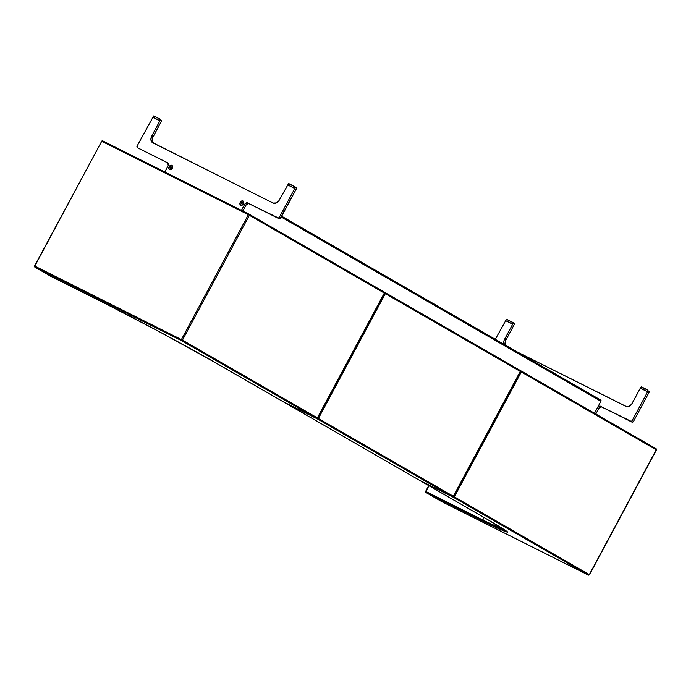 <?xml version="1.0" encoding="UTF-8"?>
<svg xmlns="http://www.w3.org/2000/svg" width="691" height="691" viewBox="0 0 691 691"><rect width="100%" height="100%" fill="white"/><g stroke="black" fill="none" stroke-linecap="round" stroke-linejoin="round"><path stroke-width="1.04" d="M159.932 119.007L153.583 115.984L159.932 119.007L159.189 120.381L152.987 117.271L159.301 120.597L153.013 117.435L159.301 120.597L159.837 119.603L159.301 120.597L152.97 117.366L153.583 115.993L152.987 117.271L159.189 120.381L159.785 119.085L153.739 115.907L159.932 119.016M243.344 203.931A1.261 0.916 -60 0 0 243.457 203.69A1.261 0.916 120 0 1 243.137 204.242A1.261 0.916 -60 0 0 243.344 203.931L243.344 203.931M240.252 202.325A2.436 1.762 120 0 1 242.982 200.977A2.436 1.762 120 0 1 243.405 203.905L242.506 204.968L241.012 205.374L240.166 204.795L239.932 203.206L240.814 201.565L242.653 200.865L243.664 201.772L243.405 203.905A2.436 1.762 120 0 1 240.684 205.262A2.436 1.762 120 0 1 240.252 202.325L240.252 202.325M172.232 168.293A1.261 0.916 -60 0 0 172.344 168.051A1.261 0.916 120 0 1 172.024 168.604A1.261 0.916 -60 0 0 172.232 168.293L172.232 168.293M169.14 166.686A2.436 1.762 120 0 1 171.86 165.339A2.436 1.762 120 0 1 172.292 168.267A2.436 1.762 120 0 1 169.563 169.623A2.436 1.762 120 0 1 169.14 166.686L171.532 165.227L172.379 165.805L172.612 167.395L171.385 169.33L169.9 169.736L168.785 168.44L169.14 166.686M138.571 148.306L167.904 163.024L137.397 147.641A1.408 1.019 120 0 1 137.146 145.948L137.397 147.641L167.481 162.722A2.816 2.038 120 0 1 167.559 162.756A2.816 2.038 120 0 1 167.982 166.108L164.829 171.981L168.207 165.607L167.818 162.946L138.736 148.418A1.408 1.019 -60 0 1 138.701 148.392L137.362 147.624M242.809 211.049L246.203 204.795L248.682 203.569L279.985 218.736L296.664 188.272L280.727 217.993L279.38 217.224A1.408 1.019 120 0 1 277.808 218.002L249.062 203.698A2.816 2.038 -60 0 0 245.91 205.262L242.809 211.049M154.084 143.529L152.279 140.791L152.642 137.751L161.72 120.649L153.091 136.749A5.623 4.077 -60 0 0 153.471 143.123M288.337 183.996L279.389 199.941A5.623 4.077 120 0 1 273.092 203.068L152.737 142.761A5.623 4.077 120 0 1 152.59 142.674A5.623 4.077 120 0 1 151.752 135.98L153.091 136.749L151.752 135.98L160.381 119.88L161.72 120.649L159.837 119.603L160.381 119.88L151.303 136.982L150.94 140.014L152.08 142.311L273.092 203.068L276.443 202.912L278.801 200.874L288.337 183.996M153.402 116.382L137.146 145.948L153.402 116.382M244.571 204.493L245.91 205.262L244.571 204.493A2.816 2.038 120 0 1 247.715 202.929L279.147 218.779A1.408 1.019 -60 0 0 280.727 217.993L279.38 217.224L295.316 187.494L296.664 188.272L294.772 187.226L295.316 187.494L279.38 217.224L278.421 218.045L247.335 202.791L244.864 204.026L241.418 210.358L244.571 204.493M504.007 344.334A5.623 4.077 120 0 1 504.568 339.316L505.907 340.084L514.545 323.984L505.907 340.084L504.568 339.316L513.197 323.215L514.545 323.984L512.653 322.939L512.117 323.932L505.829 320.771L512.005 323.716L512.601 322.421L506.399 319.32L505.803 320.607L506.555 319.242L514.424 323.31L514.242 323.811L514.467 323.388L506.399 319.32L512.757 322.351L512.005 323.716L505.829 320.771L512.117 323.932L505.829 320.771L512.117 323.932L512.653 322.939L513.197 323.215L504.119 340.317L503.704 342.373L504.361 345.016M517.162 351.909L626.668 406.662L629.259 406.248L631.617 404.209L640.842 387.176L632.213 403.276A5.623 4.077 120 0 1 625.908 406.403L517.162 351.909M647.588 390.562L648.141 390.83L632.196 420.56L631.237 421.38L600.151 406.127L597.68 407.362L594.476 413.244L597.387 407.82A2.816 2.038 120 0 1 600.539 406.265L631.963 422.115A1.408 1.019 -60 0 0 633.543 421.329L632.196 420.56L648.141 390.83L647.588 390.562L647.061 391.547L640.747 388.23L647.061 391.547L647.588 390.562M495.309 339.316L506.218 319.717L495.309 339.316M505.708 345.794L505.043 343.151L505.907 340.084A5.623 4.077 -60 0 0 505.354 345.103M649.48 391.607L648.141 390.83L649.48 391.607L633.543 421.329L632.196 420.56A1.408 1.019 120 0 1 630.624 421.337L601.878 407.034A2.816 2.038 -60 0 0 598.726 408.597L597.387 407.82L598.726 408.597L595.823 414.013L599.019 408.131L601.498 406.904L632.585 422.158L633.543 421.329L649.48 391.607M288.674 183.521L296.586 187.676L288.674 183.521L294.876 186.63L288.527 183.599L294.72 186.717L294.124 188.004L287.931 184.894L294.15 188.159L287.931 184.894L288.518 183.616L294.72 186.717L294.245 188.211L288.043 185.11L294.245 188.211L294.772 187.226L294.245 188.211L287.948 185.058L288.674 183.53M240.839 205.141A2.246 1.632 120 0 1 240.744 205.089A2.246 1.632 -60 0 0 240.779 205.106A2.246 1.632 -60 0 0 240.839 205.141A2.246 1.632 -60 0 0 243.362 203.888L243.292 203.845A2.246 1.632 120 0 1 240.71 205.072A2.246 1.632 120 0 1 240.373 202.385L242.593 201.029L243.526 201.876L243.586 203.033L242.455 204.83L241.073 205.201L240.045 204L240.373 202.385A2.246 1.632 120 0 1 242.956 201.167A2.246 1.632 120 0 1 243.292 203.845L243.362 203.888A2.246 1.632 -60 0 0 243.025 201.211A2.246 1.632 -60 0 0 242.99 201.193A2.246 1.632 120 0 1 243.362 203.888A2.246 1.632 120 0 1 240.839 205.141M242.351 202.705L241.729 203.776L241.185 203.249L241.565 202.532L242.481 202.99L241.444 203.836L241.185 203.249L241.988 202.774L241.565 202.532L242.351 202.705M241.444 203.836L242.481 202.99L242.213 202.403L241.565 202.532L241.444 203.836M169.718 169.502A2.246 1.632 120 0 1 169.623 169.45A2.246 1.632 -60 0 0 169.658 169.468A2.246 1.632 -60 0 0 169.718 169.502A2.246 1.632 -60 0 0 172.24 168.25L172.171 168.215A2.246 1.632 120 0 1 169.589 169.433A2.246 1.632 120 0 1 169.26 166.747L171.472 165.391L172.413 166.237L172.474 167.395L171.333 169.191L169.96 169.563L169.019 168.725L169.26 166.747A2.246 1.632 120 0 1 171.834 165.529A2.246 1.632 120 0 1 172.171 168.215L172.24 168.25A2.246 1.632 -60 0 0 171.904 165.572A2.246 1.632 -60 0 0 171.869 165.555A2.246 1.632 120 0 1 172.24 168.25A2.246 1.632 120 0 1 169.718 169.502M171.23 167.067L170.617 168.138L170.064 167.611L170.452 166.894L171.359 167.352L170.332 168.198L170.064 167.611L170.867 167.136L170.452 166.894L171.23 167.067M170.332 168.198L170.979 168.068L171.1 166.764L170.064 167.611L170.332 168.198M281.237 217.034L600.902 401.264L594.476 413.244L600.902 401.264A0.985 0.717 -60 0 0 600.755 400.089L600.902 401.264L281.237 217.034M600.729 400.072L281.686 216.205L600.755 400.089A0.985 0.717 -60 0 0 600.729 400.072M647.683 389.966L641.49 386.856L647.692 389.966L641.343 386.934L647.545 390.044L646.949 391.339L640.747 388.23L641.334 386.951L647.536 390.052L647.061 391.547L640.859 388.446L641.455 386.848L647.692 389.966M487.293 519.364A0.846 0.613 -60 0 0 487.336 519.39L419.869 480.504A0.846 0.613 120 0 1 419.843 480.487L419.618 480.305M487.336 519.39A0.846 0.613 120 0 1 487.319 519.373L502.426 528.382L507.444 532.217L499.921 529.306L482.871 521.04C513.456 536.121 514.95 535.568 487.336 519.39L419.843 480.487A0.846 0.613 120 0 0 419.869 480.504L487.336 519.39L507.151 531.716L507.159 531.025M425.829 491.508L425.872 491.491A0.846 0.579 116.6 0 0 425.984 492.528A0.846 0.613 120 0 1 425.829 491.508L482.767 520.003A85.762 2.496 28.2 0 0 506.227 530.93L482.767 520.003A0.846 0.579 116.6 0 0 482.871 521.04A0.846 0.579 -63.4 0 1 482.767 520.003L484.097 517.524L482.767 520.003L425.872 491.491A0.846 0.579 116.6 0 0 425.984 492.528L482.871 521.04L425.984 492.528L441.756 501.623L588.369 575.093L589.311 574.618L454.367 496.846L453.417 497.313L453.313 496.285L454.367 496.846A0.846 0.613 120 0 1 453.417 497.313L419.869 480.504L453.417 497.313L588.369 575.093L453.417 497.313A0.846 0.579 -63.4 0 1 453.175 496.751M425.872 491.491L428.956 485.747L425.872 491.491M441.782 501.631L588.387 575.102A0.846 0.613 -60 0 0 589.311 574.618L588.387 575.102A0.846 0.579 -63.4 0 1 588.369 575.093L441.756 501.623L425.984 492.528A0.846 0.613 120 0 1 425.958 492.519L441.739 501.606A0.846 0.613 -60 0 0 441.756 501.623L441.739 501.606M50.607 276.193A0.846 0.613 -60 0 0 50.633 276.21L34.895 267.141A0.846 0.613 120 0 1 34.87 267.123L34.792 266.104A0.846 0.579 116.6 0 0 34.895 267.141L34.87 267.123A0.846 0.613 120 0 1 34.749 266.121L34.895 267.141L181.5 340.603A0.846 0.579 -63.4 0 1 181.396 339.575L182.45 340.136L249.391 215.298L384.343 293.07A0.846 0.613 -60 0 0 384.213 292.06L384.533 293.191L317.592 418.038L318.404 418.496L385.345 293.649L384.343 293.07L317.385 417.943L182.45 340.136A0.846 0.613 120 0 1 181.5 340.603L316.452 418.383L181.5 340.603L181.396 339.575L182.45 340.136L181.5 340.603L34.895 267.141L50.659 276.219L107.546 304.731L50.659 276.219A0.846 0.579 116.6 0 0 50.676 276.236L107.571 304.74A0.846 0.579 -63.4 0 1 107.546 304.731L158.472 331.248L215.445 362.689C192.348 349.188 133.052 317.342 107.546 304.731A0.846 0.579 116.6 0 0 107.571 304.74C132.819 317.368 174.901 339.799 203.111 355.684L282.939 401.583A0.846 0.579 116.6 0 1 282.921 401.575L316.478 418.392A0.846 0.579 -63.4 0 1 316.452 418.383L282.921 401.575L215.445 362.689A0.846 0.613 120 0 1 215.419 362.68A0.846 0.613 -60 0 0 215.445 362.689L282.895 401.566A0.846 0.613 -60 0 0 282.921 401.575L316.452 418.383A0.846 0.613 -60 0 0 317.402 417.908L316.452 418.383L317.402 417.908L318.404 418.496L385.345 293.649L520.297 371.421L520.15 370.411L520.496 371.551L453.555 496.388L452.432 496.743L317.463 418.962L452.415 496.734A0.846 0.579 -63.4 0 1 452.415 496.734L418.858 479.925A0.846 0.579 116.6 0 0 418.876 479.934L283.906 402.145L418.832 479.908A0.846 0.613 -60 0 0 418.858 479.925L452.415 496.734L453.356 496.268L454.367 496.846L521.308 372L656.45 449.901L589.311 574.618L454.367 496.846L521.308 372L520.297 371.421L453.313 496.285L318.404 418.496L317.463 418.962L283.906 402.145A0.846 0.613 120 0 1 283.889 402.136L283.664 401.946M656.208 449.798L589.311 574.618M521.135 370.972L521.178 370.998A0.846 0.613 120 0 0 521.152 370.989A0.846 0.579 -63.4 0 1 521.152 370.989A0.846 0.579 -63.4 0 0 520.591 371.058A0.846 0.579 -63.4 0 1 521.135 370.972A0.846 0.613 120 0 1 521.308 372L656.251 449.781L656.105 448.761L521.204 371.015M656.251 449.781A0.846 0.613 -60 0 0 656.13 448.77L656.105 448.761A0.846 0.613 -60 0 1 656.13 448.77L521.178 370.998A0.846 0.613 120 0 1 521.308 372L520.28 371.456M521.118 370.963L520.392 370.609M384.3 293.088L317.359 417.925L317.463 418.962A0.846 0.579 -63.4 0 1 317.221 418.4M317.402 417.908L182.45 340.136L249.391 215.298L248.337 214.728L181.396 339.575L34.792 266.104L101.689 141.275M249.201 214.253L102.631 140.809A0.846 0.579 116.6 0 0 101.732 141.258L34.55 266L101.732 141.258L248.337 214.728L181.396 339.575L34.792 266.104M384.343 293.07L384.187 292.051L249.287 214.305A0.846 0.613 120 0 1 249.391 215.298L248.337 214.728A0.846 0.579 -63.4 0 1 249.244 214.279A0.846 0.613 120 0 1 249.391 215.298L384.343 293.07M384.213 292.06L384.187 292.051A0.846 0.613 -60 0 1 384.213 292.06L249.261 214.288A0.846 0.613 120 0 0 249.244 214.279A0.846 0.579 -63.4 0 0 249.218 214.27L249.261 214.288M248.337 214.728A0.846 0.579 -63.4 0 1 249.218 214.27L102.614 140.8A0.846 0.579 116.6 0 0 101.732 141.258L248.337 214.728M418.876 479.934L452.432 496.743A0.846 0.613 -60 0 0 453.356 496.268L318.404 418.496A0.846 0.613 120 0 1 317.463 418.962L283.906 402.145A0.846 0.579 116.6 0 1 283.759 401.998A0.846 0.579 116.6 0 0 283.906 402.145A0.846 0.613 120 0 1 283.88 402.136L418.876 479.934A0.846 0.579 116.6 0 0 418.901 479.943M520.254 371.438L453.356 496.268M385.181 292.621L385.224 292.647A0.846 0.613 120 0 0 385.198 292.63A0.846 0.579 -63.4 0 1 385.198 292.63A0.846 0.579 -63.4 0 0 384.628 292.699A0.846 0.579 -63.4 0 1 385.172 292.621A0.846 0.613 120 0 1 385.345 293.649L520.297 371.421A0.846 0.613 -60 0 0 520.168 370.419L520.15 370.411A0.846 0.613 -60 0 0 520.15 370.411L385.241 292.656A0.846 0.613 120 0 1 385.345 293.649L384.326 293.096M385.155 292.613L384.438 292.25M243.802 202.8L243.163 202.42M172.69 167.162L172.042 166.781M428.731 485.609L425.639 491.387L425.958 492.519M589.509 574.748L656.45 449.901L656.13 448.77M50.633 276.21L34.87 267.123M102.614 140.8L101.491 141.154M520.168 370.419L385.224 292.647"/></g></svg>
